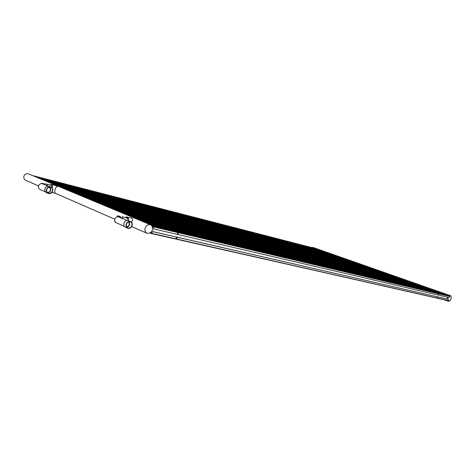 <?xml version="1.0" encoding="UTF-8"?>
<svg xmlns="http://www.w3.org/2000/svg" width="475" height="475" viewBox="0 0 475 475"><rect width="100%" height="100%" fill="white"/><g stroke="black" fill="none" stroke-linecap="round" stroke-linejoin="round"><path stroke-width="0.71" d="M126.813 227.103C128.179 226.866 129.111 226.017 129.622 224.556L129.206 221.718M126.415 224.277C126.029 226.094 126.558 227.329 128.001 227.988C129.794 228.333 131.082 227.519 131.878 225.536C132.27 223.701 131.729 222.46 130.263 221.813C128.482 221.487 127.199 222.306 126.415 224.277M132.145 225.595C132.578 223.583 131.985 222.223 130.37 221.504C128.416 221.148 127.009 222.051 126.142 224.212C125.715 226.213 126.297 227.572 127.882 228.291C129.853 228.671 131.272 227.774 132.145 225.595M128.559 220.732L128.113 220.542C126.166 220.18 124.759 221.077 123.898 223.232C123.476 225.221 124.058 226.575 125.638 227.293L127.448 228.095M448.109 297.332L447.575 299.113M447.171 299.018L447.693 297.231M152.166 226.112L150.397 224.734C147.963 224.301 146.205 225.465 145.107 228.214C144.56 230.767 145.273 232.495 147.256 233.397L150.623 232.768L152.594 229.942L152.166 226.112L153.283 226.842L153.734 228.914L153.259 227.234L152.439 226.617M51.923 192.47L55.533 193.355C54.726 192.814 54.566 191.573 55.047 189.632C55.795 187.441 56.727 186.277 57.855 186.147L51.389 184.502M28.767 173.987L28.31 173.791C26.202 173.357 24.724 174.188 23.887 176.284C23.507 178.25 24.183 179.627 25.929 180.417L38.528 185.915M131.468 222.199C133.214 219.337 133.059 217.966 131.011 218.078L127.722 217.295M447.699 300.568L448.418 301.328C449.463 301.429 450.324 300.604 451.001 298.846C451.464 297.13 451.25 296.05 450.371 295.622L448.655 295.8M312.942 247.41L311.636 247.594L299.173 244.328M311.968 247.802L311.636 247.594M313.078 248.193L34.04 176.183M314.183 248.579L34.948 176.563M315.281 248.971L35.857 176.943M316.392 249.357L36.771 177.323M317.502 249.749L37.685 177.703M318.612 250.141L38.606 178.089M319.734 250.539L39.532 178.475M320.851 250.931L40.458 178.861M321.979 251.328L41.396 179.253M323.107 251.726L42.334 179.645M324.241 252.124L43.272 180.037M325.375 252.522L44.223 180.435M326.515 252.926L45.172 180.827M327.661 253.329L46.128 181.23M328.807 253.733L47.09 181.628M329.959 254.137L48.052 182.032M331.111 254.547L49.02 182.436M332.268 254.95L49.994 182.839M333.432 255.36L50.973 183.249M334.602 255.77L51.959 183.659M335.772 256.185L52.945 184.074M336.941 256.601L53.936 184.484M338.123 257.011L54.934 184.9M339.304 257.432L55.931 185.321M340.492 257.848L56.941 185.737M341.679 258.263L57.95 186.158M342.873 258.685L58.965 186.586M344.072 259.107L59.987 187.013M345.272 259.534L61.014 187.441M346.483 259.956L62.041 187.868M347.688 260.383L63.08 188.302M348.905 260.811L64.119 188.735M350.122 261.238L65.164 189.169M351.346 261.672L66.215 189.608M352.575 262.105L67.272 190.047M353.804 262.538L68.335 190.493M355.039 262.972L69.397 190.938M356.28 263.411L70.472 191.383M357.521 263.845L71.547 191.835M358.773 264.284L72.627 192.286M360.026 264.729L73.714 192.737M361.279 265.169L74.807 193.194M362.544 265.614L75.905 193.652M363.808 266.059L77.009 194.115M365.079 266.511L78.12 194.578M366.35 266.956L79.236 195.041M367.632 267.407L80.352 195.51M368.915 267.858L81.48 195.979M370.203 268.316L82.614 196.454M371.492 268.767L83.748 196.929M372.792 269.224L84.894 197.404M374.092 269.681L86.04 197.885M375.398 270.144L87.198 198.366M376.711 270.608L88.356 198.847M378.023 271.071L89.526 199.334M379.341 271.534L90.695 199.827M380.665 272.003L91.877 200.319M381.995 272.466L93.058 200.812M383.331 272.941L94.252 201.311M384.667 273.41L95.445 201.81M386.015 273.885L96.651 202.308M387.363 274.36L97.862 202.813M388.716 274.835L99.079 203.324M390.07 275.316L100.302 203.834M391.436 275.797L101.531 204.345M392.801 276.278L102.766 204.862M394.179 276.759L104.007 205.378M395.556 277.246L105.254 205.901M396.934 277.733L106.507 206.423M398.323 278.219L107.772 206.952M399.718 278.712L109.042 207.48M401.114 279.205L110.313 208.008M402.521 279.698L111.595 208.543M403.928 280.197L112.884 209.083M405.341 280.695L114.184 209.623M406.76 281.194L115.484 210.17M408.179 281.693L116.797 210.716M409.61 282.197L118.115 211.262M411.047 282.702L119.439 211.814M412.484 283.213L120.769 212.373M413.927 283.717L122.105 212.931M415.382 284.234L123.452 213.495M416.836 284.745L124.806 214.059M418.297 285.261L126.172 214.629M419.763 285.778L127.538 215.199M421.236 286.294L128.915 215.775M422.714 286.817L130.298 216.351M424.199 287.339L131.688 216.933M425.683 287.862L133.089 217.514M427.179 288.39L134.496 218.102M428.682 288.919L135.915 218.69M430.184 289.447L137.334 219.284M431.698 289.982L138.771 219.883M433.212 290.516L140.208 220.483M434.738 291.05L141.657 221.089M436.264 291.591L143.112 221.694M437.802 292.131L144.578 222.306M439.339 292.677L146.051 222.923M440.883 293.217L147.535 223.541M442.439 293.77L149.025 224.164M443.994 294.316L150.593 224.806M445.562 294.868L151.406 225.269M447.112 295.438L151.804 225.637M447.266 295.308L151.863 225.708M444.131 294.203L150.854 224.918M442.575 293.657L149.322 224.289M441.02 293.111L147.832 223.666M439.47 292.564L146.347 223.048M437.932 292.024L144.875 222.431M436.394 291.484L143.408 221.819M434.868 290.943L141.948 221.208M433.343 290.409L140.499 220.608M431.828 289.875L139.056 220.002M430.314 289.34L137.625 219.408M428.806 288.812L136.2 218.809M427.31 288.283L134.781 218.221M425.814 287.761L133.374 217.633M424.323 287.233L131.973 217.045M422.839 286.716L130.577 216.463M421.361 286.193L129.188 215.888M419.888 285.677L127.811 215.312M418.422 285.16L126.445 214.742M416.961 284.644L125.079 214.172M415.506 284.133L123.726 213.607M414.052 283.623L122.378 213.043M412.609 283.112L121.036 212.485M411.166 282.607L119.7 211.927M409.735 282.103L118.376 211.375M408.304 281.598L117.058 210.823M406.879 281.099L115.746 210.277M405.46 280.6L114.439 209.73M404.047 280.102L113.145 209.19M402.64 279.609L111.857 208.656M401.233 279.11L110.568 208.115M399.837 278.623L109.292 207.587M398.442 278.13L108.021 207.053M397.053 277.643L106.762 206.53M395.669 277.157L105.503 206.002M394.292 276.67L104.257 205.485M392.92 276.189L103.01 204.963M391.548 275.708L101.775 204.446M390.189 275.227L100.546 203.935M388.829 274.752L99.323 203.425M387.475 274.271L98.105 202.914M386.128 273.796L96.894 202.409M384.78 273.327L95.689 201.911M383.444 272.852L94.489 201.406M382.108 272.383L93.296 200.913M380.778 271.92L92.114 200.414M379.454 271.451L90.933 199.922M378.136 270.988L89.757 199.435M376.817 270.524L88.587 198.948M375.505 270.061L87.43 198.461M374.199 269.604L86.272 197.98M372.899 269.147L85.12 197.499M371.604 268.69L83.98 197.024M370.31 268.233L82.84 196.549M369.022 267.781L81.706 196.074M367.739 267.33L80.578 195.605M366.457 266.879L79.456 195.136M365.186 266.433L78.339 194.667M363.915 265.982L77.229 194.204M362.645 265.537L76.125 193.747M361.386 265.098L75.026 193.289M360.127 264.652L73.934 192.832M358.874 264.213L72.847 192.375M357.628 263.773L71.761 191.924M356.381 263.334L70.686 191.473M355.14 262.901L69.611 191.027M353.905 262.461L68.543 190.582M352.676 262.034L67.486 190.137M351.447 261.6L66.429 189.697M350.223 261.167L65.372 189.258M349.006 260.739L64.327 188.824M347.789 260.312L63.288 188.385M346.578 259.884L62.249 187.958M345.372 259.463L61.216 187.524M344.173 259.041L60.194 187.097M342.974 258.62L59.173 186.669M341.78 258.198L58.152 186.248M340.587 257.777L57.142 185.826M339.399 257.361L56.133 185.404M338.218 256.945L55.13 184.983M337.042 256.53L54.132 184.567M335.867 256.12L53.141 184.152M334.697 255.704L52.155 183.742M333.527 255.295L51.169 183.332M332.363 254.885L50.19 182.922M331.206 254.481L49.216 182.519M330.054 254.072L48.248 182.109M328.902 253.668L47.28 181.711M327.75 253.264L46.318 181.308M326.61 252.86L45.363 180.91M325.47 252.463L44.413 180.512M324.33 252.059L43.462 180.114M323.202 251.661L42.518 179.722M322.068 251.263L41.58 179.33M320.946 250.871L40.648 178.938M319.823 250.473L39.716 178.553M318.707 250.082L38.79 178.167M317.591 249.69L37.869 177.781M316.481 249.298L36.949 177.401M315.376 248.912L36.035 177.015M314.272 248.52L35.126 176.641M313.173 248.134L34.224 176.261M445.698 294.755L151.501 225.346M51.787 185.767L51.336 185.303L46.865 184.163M50.748 185.149C51.68 185.03 52.084 185.897 51.953 187.738M52.226 188.058C52.505 185.998 52.185 184.805 51.264 184.466L50.101 184.983M49.501 187.144L50.558 190.196C49.928 191.817 48.806 192.518 47.185 192.286M153.734 228.914L177.395 234.412L177.846 232.293L176.682 231.812L178.416 232.423L177.965 234.543L438.081 294.999L438.478 293.77L437.457 293.17L438.651 293.598L438.354 295.064L449.113 297.564L449.95 296.252L449.16 295.973M426.348 290.623L425.915 290.492L426.348 290.623M293.117 259.291L292.588 259.13L293.117 259.291M201.222 237.678L200.557 237.524L201.222 237.678M366.457 276.539L365.982 276.397L366.457 276.539M176.136 238.64L177.169 237.215L176.575 239.133L175.851 238.967M176.439 239.21L437.095 298.062L437.493 296.833L177.169 237.215M150.913 233.427L175.833 239.073L176.599 237.084L152.92 231.663L151.175 233.379L150.112 233.088M177.965 234.543L177.911 232.667M150.623 232.768L151.424 232.952L152.92 231.663M437.493 296.833L176.938 237.114M176.599 237.084L152.689 231.562M437.166 297.849L437.528 296.81L437.315 298.211L436.59 298.051M437.19 298.258L448.578 300.764L448.531 299.363L437.766 296.899M438.354 295.064L438.431 293.918M448.531 299.363L437.528 296.81M287.624 241.389L288.028 241.514L287.624 241.389M156.964 207.7L157.457 207.824L156.946 207.676M72.42 185.897L73.013 186.063L72.426 185.879M227.65 225.928L228.095 226.058L227.65 225.928M51.71 180.559L51.282 180.387M127.858 218.601L126.314 217.787M126.023 217.716C127.425 217.235 128.084 218.162 127.995 220.507M128.351 220.643C128.559 217.942 127.87 216.713 126.297 216.95L125.406 217.574M128.79 221.795L129.307 224.485C128.802 225.88 127.9 226.634 126.593 226.747M126.795 227.08C128.155 226.854 129.087 226.011 129.598 224.55L129.176 221.718M46.704 189.543C46.354 191.294 46.942 192.518 48.456 193.206C50.332 193.61 51.656 192.856 52.422 190.956C52.772 189.181 52.173 187.958 50.629 187.275C48.771 186.895 47.464 187.655 46.704 189.543M52.713 191.027C53.099 189.074 52.44 187.72 50.73 186.972C48.688 186.556 47.245 187.388 46.407 189.466C46.027 191.401 46.669 192.749 48.343 193.509C50.409 193.954 51.864 193.123 52.713 191.027M49.608 186.491L49.139 186.289C47.096 185.873 45.659 186.705 44.828 188.777C44.448 190.707 45.089 192.048 46.758 192.803L47.88 193.301M41.77 183.457L46.9 184.181L47.607 185.986M45.404 191.852L40.256 189.567C38.754 188.884 38.172 187.684 38.511 185.963C39.259 184.11 40.547 183.374 42.382 183.754L42.803 183.932M47.482 192.612C49.103 192.654 50.213 191.87 50.807 190.255L49.952 187.144M437.095 298.062L176.641 239.002M176.065 238.872L151.382 233.273M438.378 293.532L178.416 232.423M438.478 293.77L178.493 232.756M177.923 232.625L153.283 226.842M177.846 232.293L152.932 226.433M153.14 227.008L152.54 226.866M176.486 238.598L176.172 238.527M176.581 238.302L176.255 238.23M151.798 232.661L150.985 232.477M151.489 232.916L150.676 232.732M448.572 300.663L437.368 298.122M448.685 295.806L152.101 226.017M449.95 296.252L438.651 293.598M449.932 296.459L438.752 293.835M299.185 244.334L51.799 180.524L299.179 244.328M51.294 180.393L32.514 175.548L51.288 180.387M311.089 247.404L299.464 244.405M311.962 247.713L33.232 175.845M122.301 216.642L123.221 218.827M124.343 226.338L116.411 222.822C114.998 222.181 114.469 220.982 114.843 219.218C115.603 217.312 116.856 216.523 118.602 216.849L118.999 217.022M50 187.144L50.837 190.267C50.249 191.876 49.139 192.672 47.518 192.648M127.603 227.81L128.001 227.988M130.37 221.504L128.113 220.542M150.397 224.734L28.31 173.791M146.745 233.172L131.706 226.605M114.837 219.236L55.634 193.384M450.371 295.622L312.841 247.374M448.323 301.298L443.864 299.695M42.358 183.653L41.954 183.558M43.183 183.683L42.192 183.671M39.193 188.89L39.722 189.311M44.157 184.508L42.447 183.386C41.533 183.089 41.515 183.213 42.382 183.754L47.981 186.147M437.042 298.152L176.575 239.133M175.999 239.002L151.175 233.379M448.578 300.764L437.315 298.211M119.605 216.594L117.289 216.178M121.113 216.974L119.759 217.348M115.027 221.611C114.469 221.712 114.784 222.051 115.971 222.621M122.016 218.31L119.682 216.273C116.773 215.597 116.411 215.787 118.602 216.849L126.968 220.436M120.222 216.826L119.451 217.217M122.687 216.927L127.555 218.084M48.04 193.022L48.456 193.206M50.73 186.972L49.139 186.289"/></g></svg>
